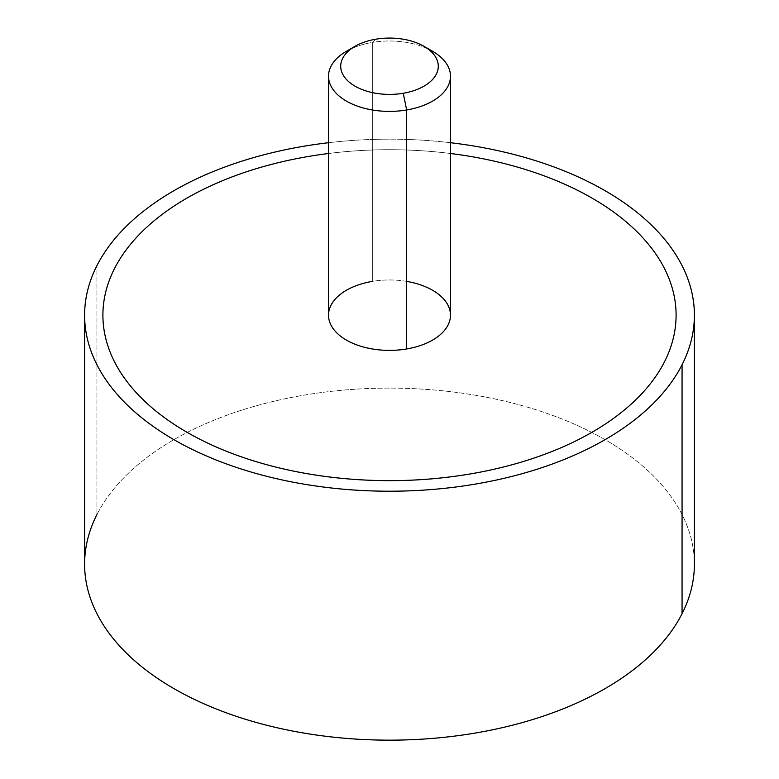 <?xml version="1.0" encoding="UTF-8"?>
<svg xmlns="http://www.w3.org/2000/svg" width="779" height="779" viewBox="0 0 779 779"><rect width="100%" height="100%" fill="white"/><g stroke="black" fill="none" stroke-linecap="round" stroke-linejoin="round"><path stroke-width="0.58" stroke-dasharray="3.9 2.92" d="M682.063 613.696A304.891 176.025 0 0 0 475.336 395.226A304.891 176.025 0 0 0 96.937 514.578L96.937 265.629L96.937 514.578A304.891 176.025 180 0 1 432.861 389.889A304.891 176.025 180 0 1 694.391 564.132M450.476 142.713A304.891 176.025 0 0 0 328.524 142.713A304.891 176.025 180 0 1 450.476 142.713M84.609 564.132A304.891 176.025 180 0 1 96.937 514.578M308.815 156.413A286.604 165.469 0 0 0 114.494 268.599A286.604 165.469 0 0 0 102.896 315.183A286.604 165.469 180 0 1 114.494 268.599A286.604 165.469 180 0 1 308.815 156.413A286.604 165.469 180 0 1 676.104 315.183A286.604 165.469 0 0 0 308.815 156.413L308.815 156.413M328.524 315.174A60.976 35.201 180 0 1 372.333 281.394L372.333 42.417A60.976 35.201 0 0 0 351.173 48.814M427.827 48.814A60.976 35.201 0 0 0 372.333 42.417L372.333 281.394A60.976 35.201 180 0 1 450.476 315.174M346.382 51.307A60.976 35.201 180 0 1 372.333 42.417L375.77 39.213L372.333 42.417A60.976 35.201 180 0 1 432.618 51.307M328.524 153.492A286.604 165.469 180 0 1 450.476 153.492A286.604 165.469 0 0 0 328.524 153.492M406.667 281.394A60.976 35.201 0 0 0 372.333 281.394"/><path stroke-width="1.17" d="M694.391 315.183L694.391 564.132A304.891 176.025 180 0 1 682.063 613.696L682.063 364.747A304.891 176.025 0 0 0 694.391 315.183A304.891 176.025 0 0 0 450.476 142.713A304.891 176.025 180 0 1 682.063 364.747L682.063 613.696A304.891 176.025 180 0 1 346.139 738.375A304.891 176.025 180 0 1 84.609 564.132L84.609 315.183A304.891 176.025 0 0 0 346.139 489.426A304.891 176.025 0 0 0 682.063 364.747A304.891 176.025 180 0 1 303.664 484.1A304.891 176.025 180 0 1 96.937 265.629A304.891 176.025 0 0 0 84.609 315.183M328.524 142.713A304.891 176.025 0 0 0 96.937 265.629A304.891 176.025 180 0 1 328.524 142.713M96.937 514.578A304.891 176.025 0 0 0 303.664 733.039A304.891 176.025 0 0 0 682.063 613.696M664.506 361.768A286.604 165.469 0 0 0 676.104 315.183L676.104 315.183A286.604 165.469 180 0 1 664.506 361.768A286.604 165.469 180 0 1 470.185 473.963A286.604 165.469 0 0 0 664.506 361.768M102.896 315.183A286.604 165.469 0 0 0 470.185 473.963A286.604 165.469 180 0 1 114.494 361.758A286.604 165.469 180 0 1 308.815 156.404A286.604 165.469 180 0 1 328.524 153.492A286.604 165.469 0 0 0 308.815 156.404A286.604 165.469 0 0 0 102.896 315.174A286.604 165.469 0 0 0 470.185 473.953L470.185 473.953A286.604 165.469 0 0 0 676.104 315.174A286.604 165.469 0 0 0 450.476 153.492A286.604 165.469 180 0 1 675.919 309.302A286.604 165.469 180 0 1 470.185 473.953A286.604 165.469 180 0 1 102.896 315.183L102.896 315.174M351.173 48.814A60.976 35.201 0 0 0 328.524 76.196A60.976 35.201 0 0 0 406.667 109.975L406.667 348.963A60.976 35.201 180 0 1 328.524 315.174L328.524 76.196M450.476 76.196L450.476 315.174A60.976 35.201 180 0 1 406.667 348.963L406.667 109.975A60.976 35.201 0 0 0 450.476 76.196A60.976 35.201 0 0 0 427.827 48.814M424 46.321L432.618 51.307A60.976 35.201 180 0 1 406.667 109.975L403.23 93.266A48.785 28.161 0 0 0 424 46.321A48.785 28.161 0 0 0 375.77 39.213A48.785 28.161 0 0 0 355 46.321A48.785 28.161 0 0 0 347.541 80.607A48.785 28.161 0 0 0 403.23 93.266L406.667 109.975A60.976 35.201 180 0 1 337.054 94.162A60.976 35.201 180 0 1 346.382 51.307L355 46.321M372.333 281.394A60.976 35.201 0 0 0 330.987 325.086A60.976 35.201 0 0 0 406.667 348.963A60.976 35.201 0 0 0 450.476 315.174A60.976 35.201 0 0 0 406.667 281.394M375.77 39.213A48.785 28.161 180 0 1 436.308 58.308A48.785 28.161 180 0 1 403.23 93.266A48.785 28.161 180 0 1 342.692 74.171A48.785 28.161 180 0 1 375.77 39.213"/></g></svg>
